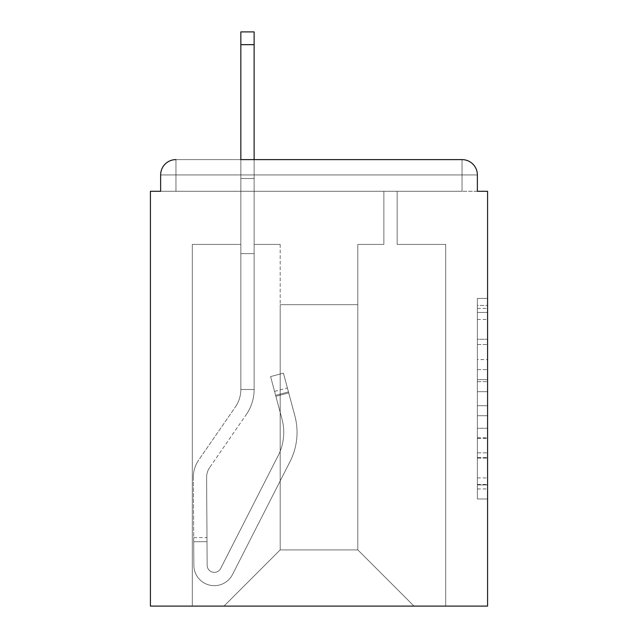 <?xml version="1.0" encoding="UTF-8"?>
<svg xmlns="http://www.w3.org/2000/svg" width="638" height="638" viewBox="0 0 638 638"><rect width="100%" height="100%" fill="white"/><g stroke="black" fill="none" stroke-linecap="round" stroke-linejoin="round"><path stroke-width="0.48" stroke-dasharray="3.19 2.39" d="M477.368 359.585L477.368 391.676L487.584 391.676L487.584 488.955L487.584 308.433L487.584 391.676L477.368 391.676L477.368 305.427L477.368 498.98L477.368 298.409L477.368 484.944L487.584 484.944L477.368 484.944L487.584 484.944L477.368 484.944L477.368 452.852L477.368 498.98L487.584 498.98L487.584 298.409L487.584 484.441L487.584 405.712L477.368 405.712L487.584 405.712L487.584 452.852L487.584 312.445L477.368 312.445L487.584 312.445L487.584 498.98L487.584 308.433L487.584 498.98L477.368 498.98L477.368 298.409L487.584 298.409L487.584 308.433L487.584 298.409L487.584 308.433L487.584 298.409L487.584 305.427L487.584 298.409L477.368 298.409L477.368 312.445L487.584 312.445L477.368 312.445L477.368 359.585L487.584 359.585M487.584 379.642L487.584 369.609L487.584 379.642L477.368 379.642L477.368 339.272L477.368 458.116L477.368 428.281L487.584 428.281L477.368 428.281L477.368 498.98L487.584 498.98L477.368 498.98L487.584 498.98L477.368 498.98L477.368 298.409L487.584 298.409L477.368 298.409L487.584 298.409L477.368 298.409L477.368 379.642L487.584 379.642M477.368 191.288L477.368 174.94A15.328 15.328 0 0 0 462.04 159.612A15.328 15.328 0 0 1 477.368 174.94L477.368 191.288L477.368 174.94A15.328 15.328 0 0 0 462.04 159.612A15.328 15.328 0 0 1 477.368 174.94L477.368 191.288L462.04 191.288L477.368 191.288L477.368 174.94L477.368 191.288L487.584 191.288L487.584 606.1L150.416 606.1L150.416 191.288L160.632 191.288L160.632 174.94L160.632 191.288L175.96 191.288L160.632 191.288L175.96 191.288L160.632 191.288L175.96 191.288L160.632 191.288L175.96 191.288L160.632 191.288L175.96 191.288L160.632 191.288L175.96 191.288L160.632 191.288L175.96 191.288L160.632 191.288L175.96 191.288L160.632 191.288L175.96 191.288L160.632 191.288L160.632 174.94A15.328 15.328 0 0 1 175.96 159.612L462.04 159.612L175.96 159.612A15.328 15.328 0 0 0 160.632 174.94L160.632 191.288L160.632 174.94A15.328 15.328 0 0 1 175.96 159.612A15.328 15.328 0 0 0 160.632 174.94L160.632 191.288M280.178 244.418L254.123 244.418L280.178 244.418L254.123 244.418L280.178 244.418L254.123 244.418L280.178 244.418L254.123 244.418L280.178 244.418L254.123 244.418L280.178 244.418L254.123 244.418L280.178 244.418L254.123 244.418L280.178 244.418L254.123 244.418L280.178 244.418L254.123 244.418L280.178 244.418L280.178 549.908L280.178 304.693L280.178 549.908L223.978 606.1L445.691 606.1L445.691 244.418L397.163 244.418L445.691 244.418L397.163 244.418L445.691 244.418L397.163 244.418L445.691 244.418L397.163 244.418L445.691 244.418L397.163 244.418L445.691 244.418L397.163 244.418L445.691 244.418L397.163 244.418L445.691 244.418L397.163 244.418L445.691 244.418L397.163 244.418L445.691 244.418L445.691 606.1L445.691 244.418L445.691 606.1L445.691 244.418L445.691 606.1L445.691 244.418L445.691 606.1L445.691 244.418L445.691 606.1L445.691 244.418L445.691 606.1L445.691 244.418L445.691 606.1L445.691 244.418L445.691 606.1L445.691 244.418L445.691 606.1L223.978 606.1L280.178 549.908L280.178 304.693L357.822 304.693L357.822 549.908L280.178 549.908L280.178 244.418M240.837 244.418L192.309 244.418L192.309 606.1L223.978 606.1L280.178 549.908L280.178 304.693L280.178 549.908L280.178 304.693L280.178 549.908L280.178 304.693L280.178 549.908L280.178 304.693L280.178 549.908L280.178 304.693L280.178 549.908L280.178 304.693L280.178 549.908L280.178 304.693L280.178 549.908L357.822 549.908L357.822 304.693L357.822 549.908L414.022 606.1L357.822 549.908L357.822 304.693L357.822 549.908L414.022 606.1L357.822 549.908L357.822 304.693L357.822 549.908L414.022 606.1L357.822 549.908L357.822 304.693L357.822 549.908L414.022 606.1L357.822 549.908L357.822 304.693L357.822 549.908L414.022 606.1L357.822 549.908L357.822 304.693L357.822 549.908L414.022 606.1L357.822 549.908L357.822 304.693L357.822 549.908L414.022 606.1L357.822 549.908L357.822 304.693L357.822 549.908L414.022 606.1L357.822 549.908L357.822 304.693L357.822 549.908L414.022 606.1L357.822 549.908L357.822 304.693L280.178 304.693L280.178 549.908L223.978 606.1L280.178 549.908L223.978 606.1L280.178 549.908L223.978 606.1L280.178 549.908L223.978 606.1L280.178 549.908L223.978 606.1L280.178 549.908L223.978 606.1L280.178 549.908L223.978 606.1L280.178 549.908L223.978 606.1L280.178 549.908L223.978 606.1L192.309 606.1L223.978 606.1L192.309 606.1L223.978 606.1L192.309 606.1L223.978 606.1L192.309 606.1L223.978 606.1L192.309 606.1L223.978 606.1L192.309 606.1L223.978 606.1L192.309 606.1L223.978 606.1L192.309 606.1L223.978 606.1L192.309 606.1L192.309 244.418L192.309 606.1L192.309 244.418L192.309 606.1L192.309 244.418L192.309 606.1L192.309 244.418L192.309 606.1L192.309 244.418L192.309 606.1L192.309 244.418L192.309 606.1L192.309 244.418L192.309 606.1L192.309 244.418L192.309 606.1L192.309 244.418L240.837 244.418L192.309 244.418L240.837 244.418L192.309 244.418L240.837 244.418L192.309 244.418L240.837 244.418L192.309 244.418L240.837 244.418L192.309 244.418L240.837 244.418L192.309 244.418L240.837 244.418L192.309 244.418L240.837 244.418L192.309 244.418L240.837 244.418L240.837 191.288L240.837 244.418M383.877 244.418L357.822 244.418L357.822 304.693L357.822 244.418L357.822 304.693L357.822 244.418L357.822 304.693L357.822 244.418L357.822 304.693L357.822 244.418L357.822 304.693L357.822 244.418L357.822 304.693L357.822 244.418L357.822 304.693L357.822 244.418L357.822 304.693L357.822 244.418L357.822 304.693L357.822 244.418L383.877 244.418L357.822 244.418L383.877 244.418L357.822 244.418L383.877 244.418L357.822 244.418L383.877 244.418L357.822 244.418L383.877 244.418L357.822 244.418L383.877 244.418L357.822 244.418L383.877 244.418L357.822 244.418L383.877 244.418L357.822 244.418L383.877 244.418L383.877 191.288L397.163 191.288L397.163 244.418L397.163 191.288L397.163 244.418L397.163 191.288L397.163 244.418L397.163 191.288L397.163 244.418L397.163 191.288L397.163 244.418L397.163 191.288L397.163 244.418L397.163 191.288L397.163 244.418L397.163 191.288L397.163 244.418L397.163 191.288L397.163 244.418L397.163 191.288L383.877 191.288L383.877 244.418L383.877 191.288L397.163 191.288L383.877 191.288L397.163 191.288L383.877 191.288L397.163 191.288L383.877 191.288L397.163 191.288L383.877 191.288L397.163 191.288L383.877 191.288L397.163 191.288L383.877 191.288L397.163 191.288L383.877 191.288L397.163 191.288L383.877 191.288L383.877 244.418M477.368 174.94L462.048 174.94L462.04 159.612L462.04 174.932L462.04 159.612L462.04 174.932L477.368 174.94L462.048 174.94L462.04 159.612L462.04 174.932L462.04 159.612L462.04 174.932L477.368 174.94L462.048 174.94L462.04 159.612A15.328 15.328 0 0 1 477.368 174.94L462.048 174.94L477.368 174.94A15.328 15.328 0 0 0 462.04 159.612L462.04 174.932L477.368 174.94L462.048 174.94L477.368 174.94A15.328 15.328 0 0 0 462.04 159.612L462.04 174.932L477.368 174.94L462.048 174.94L477.368 174.94A15.328 15.328 0 0 0 462.04 159.612L462.04 191.288L462.04 174.932L462.04 191.288L462.048 174.94L462.04 191.288L462.048 174.94L462.04 191.288L462.048 174.94L462.04 191.288L462.048 174.94L477.368 174.94L462.04 174.94L477.368 174.94A15.328 15.328 0 0 0 462.04 159.612L462.04 174.94L477.368 174.94A15.328 15.328 0 0 0 462.04 159.612A15.328 15.328 0 0 1 477.368 174.94A15.328 15.328 0 0 0 462.04 159.612L175.96 159.612A15.328 15.328 0 0 0 160.632 174.94A15.328 15.328 0 0 1 175.96 159.612A15.328 15.328 0 0 0 160.632 174.94L175.96 174.94L175.96 191.288L175.96 174.94L462.04 174.94L160.632 174.94L175.952 174.94L175.96 159.612A15.328 15.328 0 0 0 160.632 174.94L175.952 174.94L175.952 191.288L175.96 174.94L462.04 174.94L462.04 191.288L175.96 191.288L175.96 174.94L175.952 191.288L175.96 174.94L462.04 174.94L462.04 159.612L175.96 159.612A15.328 15.328 0 0 0 160.632 174.94L175.952 174.94L175.952 191.288L175.96 174.94L477.368 174.94A15.328 15.328 0 0 0 462.04 159.612L175.96 159.612A15.328 15.328 0 0 0 160.632 174.94L175.952 174.94L175.952 191.288L175.96 174.94L462.04 174.932L175.96 174.932L175.952 191.288L175.96 174.94L462.04 174.94L462.04 191.288L175.96 191.288L175.952 174.94L175.952 191.288L175.96 174.94L462.04 174.932L175.96 174.932L175.952 191.288L462.048 191.288L175.96 191.288L462.048 191.288L175.96 191.288L462.048 191.288L175.96 191.288L462.048 191.288L175.96 191.288L462.048 191.288L175.96 191.288L462.048 191.288L175.96 191.288L462.048 191.288L175.96 191.288L462.048 191.288L175.96 191.288L175.952 174.94L462.04 174.94L462.04 191.288L462.04 174.932L175.96 174.932L462.04 174.94L462.04 191.288L462.048 174.94L160.632 174.94L175.952 174.94L175.96 159.612A15.328 15.328 0 0 0 160.632 174.94L175.952 174.94L160.632 174.94L175.952 174.94L175.96 159.612A15.328 15.328 0 0 0 160.632 174.94L175.952 174.94L160.632 174.94A15.328 15.328 0 0 1 175.96 159.612L175.96 174.94L175.96 159.612L175.96 174.932L160.632 174.94L175.96 174.94L175.96 159.612L175.96 174.932L175.96 159.612L175.96 174.932L160.632 174.94L175.96 174.94L175.96 159.612L175.96 174.932L175.96 159.612L175.96 174.932L160.632 174.94M414.022 606.1L357.822 549.908L414.022 606.1M240.837 44.668L240.837 253.613L240.837 191.288L254.123 191.288L254.123 178.512L240.837 178.512L254.123 178.512L254.123 159.612L240.837 159.612L240.837 191.288L254.123 191.288L254.123 244.418L254.123 191.288L240.837 191.288L240.837 31.9L240.837 253.613L254.123 253.613L254.123 389.499L240.837 389.499L240.837 253.613L254.123 253.613L254.123 389.499L240.837 389.499L240.837 253.613L254.123 253.613L254.123 191.288L240.837 191.288L254.123 191.288L240.837 191.288L254.123 191.288L240.837 191.288L240.837 178.512L254.123 178.512L254.123 31.9L254.123 191.288L240.837 191.288L240.837 253.613L254.123 253.613L254.123 389.499L240.837 389.499A30.648 30.648 0 0 1 235.406 406.924L198.769 459.926A30.648 30.648 0 0 0 193.33 477.543L193.864 565.356A20.432 20.432 0 0 0 214.296 585.668A20.432 20.432 0 0 1 193.864 565.356A20.432 20.432 0 0 0 214.296 585.668A20.432 20.432 0 0 1 193.864 565.356L193.697 537.643L193.721 541.734L193.697 537.643L193.721 541.734L193.697 537.643L193.721 541.734L193.697 537.643L193.721 541.734L193.697 537.643L193.721 541.734L193.697 537.643L193.721 541.734L193.697 537.643L193.721 541.734L193.697 537.643L193.721 541.734L193.697 537.643L193.721 541.734L206.999 541.654L206.975 537.563L207.143 565.276A7.154 7.154 0 0 0 220.668 568.482A7.154 7.154 0 0 1 214.296 572.382A7.154 7.154 0 0 0 220.668 568.482A7.154 7.154 0 0 1 207.143 565.276A7.154 7.154 0 0 0 214.296 572.382A7.154 7.154 0 0 1 207.143 565.276A7.154 7.154 0 0 0 220.668 568.482L278.184 455.604A51.088 51.088 0 0 0 282.012 419.19A51.088 51.088 0 0 1 278.184 455.604A51.088 51.088 0 0 0 282.012 419.19L270.6 376.587L275.887 396.326L270.6 376.587L283.424 373.15L288.711 392.888L283.424 373.15L270.6 376.587L275.887 396.326L270.6 376.587L283.424 373.15L288.711 392.888L283.424 373.15L270.6 376.587L275.887 396.326L270.6 376.587L283.424 373.15L288.711 392.888L283.424 373.15L270.6 376.587L275.887 396.326L270.6 376.587L283.424 373.15L288.711 392.888L283.424 373.15L270.6 376.587L275.887 396.326L270.6 376.587L283.424 373.15L288.711 392.888L283.424 373.15L270.6 376.587L275.887 396.326L270.6 376.587L283.424 373.15L288.711 392.888L283.424 373.15L270.6 376.587L275.887 396.326L270.6 376.587L283.424 373.15L288.711 392.888L283.424 373.15L270.6 376.587L275.887 396.326L270.6 376.587L283.424 373.15L288.711 392.888L283.424 373.15L270.6 376.587L275.887 396.326L288.711 392.888L283.424 373.15L288.711 392.888L275.887 396.326L288.711 392.888L275.887 396.326L288.711 392.888L275.887 396.326L288.711 392.888L275.887 396.326L288.711 392.888L275.887 396.326L288.711 392.888L275.887 396.326L288.711 392.888L275.887 396.326L288.711 392.888L275.887 396.326L288.711 392.888L275.887 396.326L282.012 419.19L274.563 391.389L275.624 395.337L274.563 391.389L275.624 395.337L274.563 391.389L275.624 395.337L274.563 391.389L275.624 395.337L274.563 391.389L275.624 395.337L274.563 391.389L275.624 395.337L274.563 391.389L275.624 395.337L274.563 391.389L275.624 395.337L274.563 391.389L275.624 395.337L288.448 391.899L287.395 387.952L294.844 415.753A64.366 64.366 0 0 1 290.019 461.633A64.366 64.366 0 0 0 294.844 415.753A64.366 64.366 0 0 1 290.019 461.633L232.503 574.511L290.019 461.633A64.366 64.366 0 0 0 294.844 415.753L288.711 392.888L294.844 415.753A64.366 64.366 0 0 1 290.019 461.633L232.503 574.511A20.432 20.432 0 0 1 214.296 585.668A20.432 20.432 0 0 0 232.503 574.511L290.019 461.633A64.366 64.366 0 0 0 294.844 415.753A64.366 64.366 0 0 1 290.019 461.633L232.503 574.511A20.432 20.432 0 0 1 214.296 585.668A20.432 20.432 0 0 0 232.503 574.511L290.019 461.633A64.366 64.366 0 0 0 294.844 415.753L288.711 392.888L294.844 415.753A64.366 64.366 0 0 1 290.019 461.633L232.503 574.511A20.432 20.432 0 0 1 193.864 565.356L193.721 541.734L206.999 541.654L207.143 565.276A7.154 7.154 0 0 0 220.668 568.482L278.184 455.604A51.088 51.088 0 0 0 282.012 419.19L275.624 395.337L288.448 391.899L294.844 415.753A64.366 64.366 0 0 1 290.019 461.633A64.366 64.366 0 0 0 294.844 415.753L288.711 392.888L294.844 415.753A64.366 64.366 0 0 1 290.019 461.633L232.503 574.511L290.019 461.633A64.366 64.366 0 0 0 294.844 415.753A64.366 64.366 0 0 1 290.019 461.633L232.503 574.511A20.432 20.432 0 0 1 193.864 565.356A20.432 20.432 0 0 0 232.503 574.511L290.019 461.633A64.366 64.366 0 0 0 294.844 415.753L288.711 392.888L294.844 415.753A64.366 64.366 0 0 1 290.019 461.633L232.503 574.511A20.432 20.432 0 0 1 214.296 585.668A20.432 20.432 0 0 0 232.503 574.511L290.019 461.633A64.366 64.366 0 0 0 294.844 415.753A64.366 64.366 0 0 1 290.019 461.633L232.503 574.511A20.432 20.432 0 0 1 193.864 565.356A20.432 20.432 0 0 0 214.296 585.668A20.432 20.432 0 0 1 193.864 565.356L193.721 541.734L206.999 541.654L206.975 537.563L207.143 565.276A7.154 7.154 0 0 0 214.296 572.382A7.154 7.154 0 0 1 207.143 565.276A7.154 7.154 0 0 0 214.296 572.382A7.154 7.154 0 0 1 207.143 565.276A7.154 7.154 0 0 0 220.668 568.482L278.184 455.604A51.088 51.088 0 0 0 282.012 419.19A51.088 51.088 0 0 1 278.184 455.604A51.088 51.088 0 0 0 282.012 419.19A51.088 51.088 0 0 1 278.184 455.604A51.088 51.088 0 0 0 282.012 419.19L275.624 395.337L288.448 391.899L287.395 387.952L294.844 415.753A64.366 64.366 0 0 1 290.019 461.633A64.366 64.366 0 0 0 294.844 415.753A64.366 64.366 0 0 1 290.019 461.633L232.503 574.511L290.019 461.633A64.366 64.366 0 0 0 294.844 415.753L288.711 392.888L294.844 415.753A64.366 64.366 0 0 1 290.019 461.633L232.503 574.511A20.432 20.432 0 0 1 214.296 585.668A20.432 20.432 0 0 0 232.503 574.511L290.019 461.633A64.366 64.366 0 0 0 294.844 415.753A64.366 64.366 0 0 1 290.019 461.633L232.503 574.511A20.432 20.432 0 0 1 214.296 585.668A20.432 20.432 0 0 0 232.503 574.511L290.019 461.633A64.366 64.366 0 0 0 294.844 415.753L288.711 392.888L294.844 415.753A64.366 64.366 0 0 1 290.019 461.633L232.503 574.511A20.432 20.432 0 0 1 193.864 565.356L193.721 541.734L206.999 541.654L207.143 565.276A7.154 7.154 0 0 0 220.668 568.482L278.184 455.604A51.088 51.088 0 0 0 282.012 419.19L275.624 395.337L288.448 391.899L294.844 415.753A64.366 64.366 0 0 1 290.019 461.633A64.366 64.366 0 0 0 294.844 415.753L288.711 392.888L294.844 415.753A64.366 64.366 0 0 1 290.019 461.633L232.503 574.511L290.019 461.633A64.366 64.366 0 0 0 294.844 415.753A64.366 64.366 0 0 1 290.019 461.633L232.503 574.511A20.432 20.432 0 0 1 193.864 565.356A20.432 20.432 0 0 0 232.503 574.511L290.019 461.633A64.366 64.366 0 0 0 294.844 415.753L287.395 387.952L294.844 415.753A64.366 64.366 0 0 1 290.019 461.633L232.503 574.511A20.432 20.432 0 0 1 214.296 585.668A20.432 20.432 0 0 0 232.503 574.511L290.019 461.633L232.503 574.511A20.432 20.432 0 0 1 193.864 565.356A20.432 20.432 0 0 0 214.296 585.668A20.432 20.432 0 0 1 193.864 565.356L193.721 541.734L206.999 541.654L206.975 537.563L207.143 565.276A7.154 7.154 0 0 0 214.296 572.382A7.154 7.154 0 0 1 207.143 565.276A7.154 7.154 0 0 0 214.296 572.382A7.154 7.154 0 0 1 207.143 565.276A7.154 7.154 0 0 0 220.668 568.482A7.154 7.154 0 0 1 214.296 572.382A7.154 7.154 0 0 0 220.668 568.482A7.154 7.154 0 0 1 207.143 565.276A7.154 7.154 0 0 0 214.296 572.382A7.154 7.154 0 0 1 207.143 565.276A7.154 7.154 0 0 0 220.668 568.482L278.184 455.604A51.088 51.088 0 0 0 282.012 419.19A51.088 51.088 0 0 1 278.184 455.604A51.088 51.088 0 0 0 282.012 419.19A51.088 51.088 0 0 1 278.184 455.604A51.088 51.088 0 0 0 282.012 419.19L275.624 395.337L288.448 391.899L287.395 387.952L294.844 415.753L288.448 391.899L275.624 395.337L288.448 391.899L275.624 395.337L288.448 391.899L275.624 395.337L288.448 391.899L275.624 395.337L288.448 391.899L275.624 395.337L282.012 419.19A51.088 51.088 0 0 1 278.184 455.604A51.088 51.088 0 0 0 282.012 419.19A51.088 51.088 0 0 1 278.184 455.604A51.088 51.088 0 0 0 282.012 419.19L275.624 395.337L282.012 419.19A51.088 51.088 0 0 1 278.184 455.604A51.088 51.088 0 0 0 282.012 419.19A51.088 51.088 0 0 1 278.184 455.604A51.088 51.088 0 0 0 282.012 419.19L275.624 395.337L282.012 419.19A51.088 51.088 0 0 1 278.184 455.604A51.088 51.088 0 0 0 282.012 419.19A51.088 51.088 0 0 1 278.184 455.604A51.088 51.088 0 0 0 282.012 419.19L275.624 395.337L282.012 419.19A51.088 51.088 0 0 1 278.184 455.604A51.088 51.088 0 0 0 282.012 419.19A51.088 51.088 0 0 1 278.184 455.604A51.088 51.088 0 0 0 282.012 419.19L275.624 395.337L282.012 419.19A51.088 51.088 0 0 1 278.184 455.604L220.668 568.482A7.154 7.154 0 0 1 214.296 572.382A7.154 7.154 0 0 0 220.668 568.482A7.154 7.154 0 0 1 207.143 565.276A7.154 7.154 0 0 0 214.296 572.382A7.154 7.154 0 0 1 207.143 565.276A7.154 7.154 0 0 0 220.668 568.482L278.184 455.604L220.668 568.482A7.154 7.154 0 0 1 214.296 572.382A7.154 7.154 0 0 0 220.668 568.482A7.154 7.154 0 0 1 207.143 565.276A7.154 7.154 0 0 0 214.296 572.382A7.154 7.154 0 0 1 207.143 565.276A7.154 7.154 0 0 0 220.668 568.482L278.184 455.604L220.668 568.482A7.154 7.154 0 0 1 214.296 572.382A7.154 7.154 0 0 0 220.668 568.482A7.154 7.154 0 0 1 207.143 565.276A7.154 7.154 0 0 0 214.296 572.382A7.154 7.154 0 0 1 207.143 565.276L206.616 477.463L207.143 565.276A7.154 7.154 0 0 0 220.668 568.482L278.184 455.604L220.668 568.482A7.154 7.154 0 0 1 214.296 572.382A7.154 7.154 0 0 0 220.668 568.482A7.154 7.154 0 0 1 207.143 565.276L206.616 477.463L207.143 565.276L206.999 541.654L193.721 541.734L206.999 541.654L193.721 541.734L206.999 541.654L193.721 541.734L206.999 541.654L193.721 541.734L206.999 541.654L193.721 541.734L193.864 565.356A20.432 20.432 0 0 0 232.503 574.511L290.019 461.633A64.366 64.366 0 0 0 294.844 415.753A64.366 64.366 0 0 1 290.019 461.633L232.503 574.511A20.432 20.432 0 0 1 214.296 585.668A20.432 20.432 0 0 0 232.503 574.511L290.019 461.633L232.503 574.511A20.432 20.432 0 0 1 193.864 565.356A20.432 20.432 0 0 0 214.296 585.668A20.432 20.432 0 0 1 193.864 565.356L193.721 541.734L193.864 565.356A20.432 20.432 0 0 0 232.503 574.511L290.019 461.633L232.503 574.511A20.432 20.432 0 0 1 214.296 585.668A20.432 20.432 0 0 0 232.503 574.511A20.432 20.432 0 0 1 193.864 565.356A20.432 20.432 0 0 0 214.296 585.668A20.432 20.432 0 0 1 193.864 565.356L193.721 541.734L193.864 565.356A20.432 20.432 0 0 0 232.503 574.511L290.019 461.633L232.503 574.511A20.432 20.432 0 0 1 214.296 585.668A20.432 20.432 0 0 0 232.503 574.511A20.432 20.432 0 0 1 193.864 565.356A20.432 20.432 0 0 0 214.296 585.668A20.432 20.432 0 0 1 193.864 565.356L193.721 541.734L193.864 565.356A20.432 20.432 0 0 0 232.503 574.511A20.432 20.432 0 0 1 193.864 565.356A20.432 20.432 0 0 0 214.296 585.668A20.432 20.432 0 0 1 193.864 565.356L193.721 541.734L193.864 565.356A20.432 20.432 0 0 0 232.503 574.511A20.432 20.432 0 0 1 193.864 565.356L193.721 541.734L193.864 565.356A20.432 20.432 0 0 0 214.296 585.668A20.432 20.432 0 0 1 193.864 565.356L193.33 477.543A30.648 30.648 0 0 1 198.769 459.926A30.648 30.648 0 0 0 193.33 477.543A30.648 30.648 0 0 1 198.769 459.926A30.648 30.648 0 0 0 193.33 477.543A30.648 30.648 0 0 1 198.769 459.926A30.648 30.648 0 0 0 193.33 477.543A30.648 30.648 0 0 1 198.769 459.926A30.648 30.648 0 0 0 193.33 477.543A30.648 30.648 0 0 1 198.769 459.926A30.648 30.648 0 0 0 193.33 477.543A30.648 30.648 0 0 1 198.769 459.926A30.648 30.648 0 0 0 193.33 477.543A30.648 30.648 0 0 1 198.769 459.926A30.648 30.648 0 0 0 193.33 477.543A30.648 30.648 0 0 1 198.769 459.926A30.648 30.648 0 0 0 193.33 477.543A30.648 30.648 0 0 1 198.769 459.926L235.406 406.924A30.648 30.648 0 0 0 240.837 389.499L240.837 191.288L254.123 191.288L240.837 191.288L254.123 191.288L240.837 191.288L240.837 178.512L254.123 178.512L254.123 31.9L254.123 191.288L240.837 191.288L240.837 253.613L254.123 253.613L254.123 389.499L240.837 389.499L240.837 253.613L254.123 253.613L254.123 191.288L240.837 191.288L254.123 191.288L240.837 191.288L254.123 191.288L240.837 191.288L240.837 31.9L240.837 253.613L254.123 253.613L254.123 389.499A43.934 43.934 0 0 1 246.332 414.477L209.695 467.479A17.37 17.37 0 0 0 206.616 477.463A17.37 17.37 0 0 1 209.695 467.479A17.37 17.37 0 0 0 206.616 477.463A17.37 17.37 0 0 1 209.695 467.479A17.37 17.37 0 0 0 206.616 477.463A17.37 17.37 0 0 1 209.695 467.479A17.37 17.37 0 0 0 206.616 477.463A17.37 17.37 0 0 1 209.695 467.479A17.37 17.37 0 0 0 206.616 477.463A17.37 17.37 0 0 1 209.695 467.479A17.37 17.37 0 0 0 206.616 477.463A17.37 17.37 0 0 1 209.695 467.479A17.37 17.37 0 0 0 206.616 477.463A17.37 17.37 0 0 1 209.695 467.479A17.37 17.37 0 0 0 206.616 477.463A17.37 17.37 0 0 1 209.695 467.479A17.37 17.37 0 0 0 206.616 477.463A17.37 17.37 0 0 1 209.695 467.479L246.332 414.477A43.934 43.934 0 0 0 254.123 389.499L240.837 389.499A30.648 30.648 0 0 1 235.406 406.924A30.648 30.648 0 0 0 240.837 389.499L240.837 253.613L254.123 253.613L254.123 389.499L240.837 389.499L240.837 191.288L254.123 191.288L240.837 191.288L254.123 191.288L240.837 191.288L240.837 178.512L254.123 178.512L254.123 31.9L254.123 191.288L240.837 191.288L240.837 253.613L254.123 253.613L254.123 191.288L240.837 191.288L254.123 191.288L240.837 191.288L254.123 191.288L240.837 191.288L240.837 178.512L254.123 178.512L254.123 31.9L254.123 191.288L240.837 191.288L240.837 253.613L254.123 253.613L254.123 389.499L240.837 389.499A30.648 30.648 0 0 1 235.406 406.924A30.648 30.648 0 0 0 240.837 389.499L240.837 253.613L254.123 253.613L254.123 389.499L240.837 389.499L240.837 253.613L254.123 253.613L254.123 191.288L254.123 389.499A43.934 43.934 0 0 1 246.332 414.477A43.934 43.934 0 0 0 254.123 389.499L240.837 389.499A30.648 30.648 0 0 1 235.406 406.924A30.648 30.648 0 0 0 240.837 389.499L240.837 191.288L254.123 191.288L254.123 31.9L254.123 389.499L240.837 389.499L240.837 253.613L254.123 253.613L254.123 31.9L254.123 389.499L240.837 389.499A30.648 30.648 0 0 1 235.406 406.924A30.648 30.648 0 0 0 240.837 389.499L240.837 253.613L254.123 253.613L254.123 389.499L240.837 389.499L240.837 253.613L254.123 253.613L254.123 31.9L254.123 389.499A43.934 43.934 0 0 1 246.332 414.477A43.934 43.934 0 0 0 254.123 389.499L240.837 389.499A30.648 30.648 0 0 1 235.406 406.924A30.648 30.648 0 0 0 240.837 389.499L240.837 253.613L254.123 253.613L254.123 389.499L240.837 389.499L240.837 191.288L254.123 191.288L254.123 31.9L254.123 253.613L254.123 31.9L240.837 31.9L240.837 191.288L240.837 178.512L254.123 178.512L254.123 389.499L240.837 389.499A30.648 30.648 0 0 1 235.406 406.924A30.648 30.648 0 0 0 240.837 389.499L240.837 253.613L254.123 253.613L254.123 389.499L240.837 389.499L240.837 253.613L254.123 253.613L254.123 178.512L240.837 178.512L240.837 31.9L240.837 253.613L254.123 253.613L254.123 389.499A43.934 43.934 0 0 1 246.332 414.477A43.934 43.934 0 0 0 254.123 389.499L240.837 389.499A30.648 30.648 0 0 1 235.406 406.924A30.648 30.648 0 0 0 240.837 389.499L240.837 253.613L254.123 253.613L254.123 389.499L240.837 389.499L240.837 191.288L254.123 191.288L254.123 253.613L254.123 178.512L240.837 178.512L254.123 178.512L240.837 178.512L240.837 31.9L240.837 191.288L254.123 191.288L254.123 253.613L240.837 253.613L254.123 253.613L240.837 253.613L254.123 253.613L240.837 253.613L240.837 178.512L254.123 178.512L240.837 178.512L240.837 31.9L240.837 253.613L254.123 253.613L240.837 253.613L254.123 253.613L240.837 253.613L240.837 191.288L254.123 191.288L254.123 178.512L240.837 178.512L240.837 31.9L240.837 191.288L254.123 191.288L254.123 253.613L240.837 253.613L254.123 253.613L240.837 253.613L240.837 178.512L254.123 178.512L240.837 178.512L240.837 44.668L254.123 44.668M462.04 159.612L462.04 174.94L462.04 159.612L175.96 159.612L175.96 174.932L175.96 159.612L175.96 174.932L462.04 174.932L175.96 174.932L462.04 174.932L175.96 174.932L175.96 159.612L462.04 159.612L175.96 159.612M477.368 391.676L487.584 391.676L477.368 391.676M477.368 305.427L477.368 298.409L477.368 305.427L487.584 305.427L477.368 305.427M477.368 457.613L477.368 415.745L477.368 457.613L487.584 457.613L477.368 457.613M477.368 415.745L477.368 405.712L487.584 405.712L477.368 405.712L477.368 415.745L487.584 415.745L477.368 415.745M477.368 339.272L477.368 312.445L477.368 339.272L487.584 339.272L477.368 339.272M477.368 298.409L487.584 298.409L477.368 298.409L477.368 308.433L477.368 298.409L487.584 298.409M477.368 498.98L487.584 498.98L477.368 498.98L477.368 488.955L477.368 498.98M254.123 389.499L240.837 389.499A30.648 30.648 0 0 1 235.406 406.924A30.648 30.648 0 0 0 240.837 389.499L254.123 389.499A43.934 43.934 0 0 1 246.332 414.477A43.934 43.934 0 0 0 254.123 389.499L240.837 389.499L254.123 389.499A43.934 43.934 0 0 1 246.332 414.477A43.934 43.934 0 0 0 254.123 389.499L240.837 389.499L254.123 389.499A43.934 43.934 0 0 1 246.332 414.477A43.934 43.934 0 0 0 254.123 389.499L240.837 389.499L254.123 389.499A43.934 43.934 0 0 1 246.332 414.477A43.934 43.934 0 0 0 254.123 389.499L240.837 389.499L254.123 389.499A43.934 43.934 0 0 1 246.332 414.477A43.934 43.934 0 0 0 254.123 389.499M220.668 568.482L278.184 455.604L220.668 568.482A7.154 7.154 0 0 1 214.296 572.382A7.154 7.154 0 0 0 220.668 568.482A7.154 7.154 0 0 1 214.296 572.382A7.154 7.154 0 0 0 220.668 568.482L278.184 455.604L220.668 568.482A7.154 7.154 0 0 1 207.143 565.276A7.154 7.154 0 0 0 220.668 568.482L278.184 455.604A51.088 51.088 0 0 0 282.012 419.19L275.624 395.337L282.012 419.19A51.088 51.088 0 0 1 278.184 455.604L220.668 568.482A7.154 7.154 0 0 1 214.296 572.382A7.154 7.154 0 0 0 220.668 568.482L278.184 455.604A51.088 51.088 0 0 0 282.012 419.19L275.624 395.337L282.012 419.19A51.088 51.088 0 0 1 278.184 455.604L220.668 568.482M240.837 253.613L254.123 253.613L240.837 253.613M270.6 376.587L283.424 373.15L270.6 376.587M240.837 178.512L254.123 178.512L240.837 178.512M477.368 452.852L487.584 452.852L477.368 452.852M477.368 437.804L487.584 437.804M477.368 344.536L487.584 344.536L477.368 344.536M477.368 308.433L487.584 308.433M477.368 488.955L487.584 488.955M477.368 477.918L487.584 477.918M477.368 319.463L487.584 319.463M477.368 381.644L487.584 381.644L477.368 381.644M477.368 438.306L487.584 438.306L477.368 438.306M477.368 458.116L487.584 458.116L477.368 458.116M477.368 369.609L487.584 369.609L477.368 369.609M206.999 541.654L193.721 541.734L206.999 541.654M288.448 391.899L275.624 395.337L288.448 391.899M477.368 484.441L487.584 484.441M477.368 484.944L487.584 484.944M477.368 312.445L487.584 312.445M193.697 537.643L206.975 537.563M274.563 391.389L287.395 387.952M240.837 31.9L254.123 31.9"/><path stroke-width="0.96" d="M477.368 191.288L477.368 174.94L477.368 191.288L487.584 191.288L487.584 606.1L150.416 606.1L150.416 191.288L160.632 191.288L160.632 174.94L160.632 191.288M240.837 44.668L240.837 159.612L462.04 159.612L254.123 159.612L254.123 44.668L240.837 44.668L240.837 31.9L254.123 31.9L254.123 44.668M477.368 174.94A15.328 15.328 0 0 0 462.04 159.612M175.96 159.612A15.328 15.328 0 0 0 160.632 174.94"/></g></svg>
